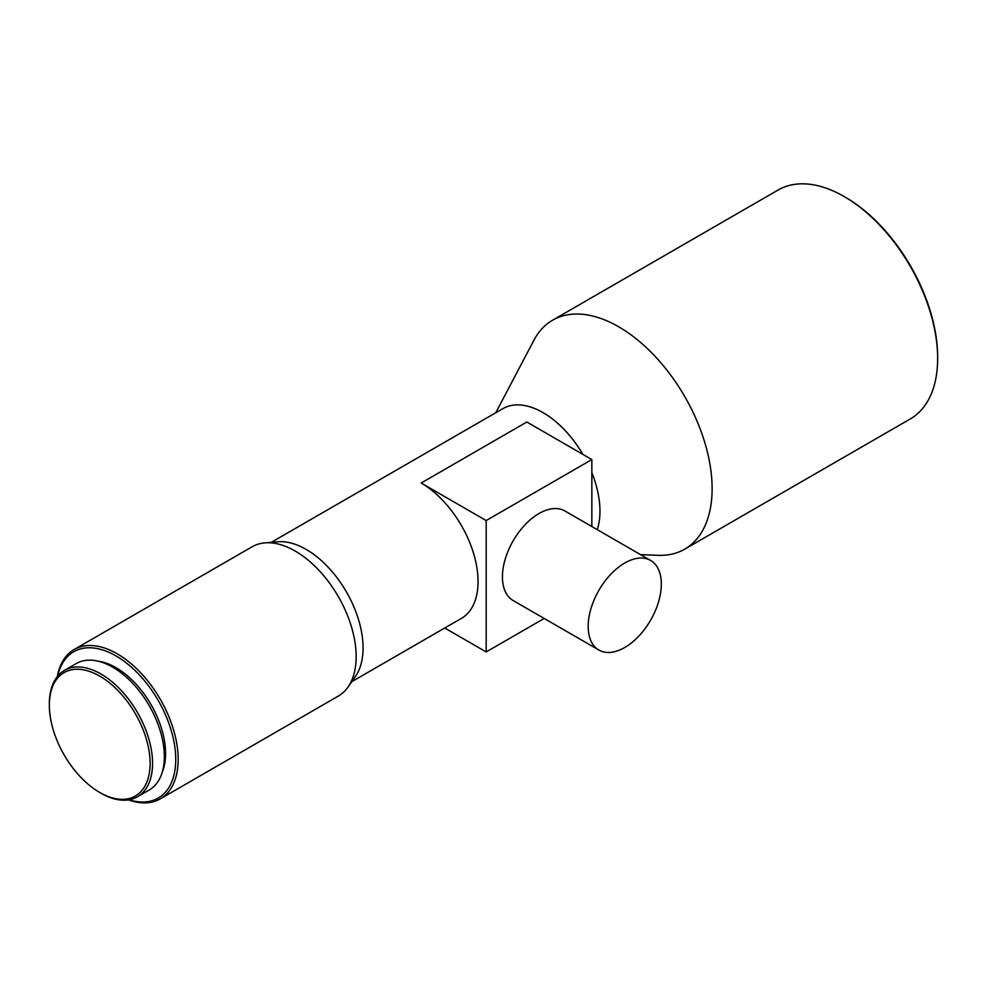<?xml version="1.0" encoding="UTF-8"?>
<svg xmlns="http://www.w3.org/2000/svg" width="987" height="987" viewBox="0 0 987 987"><rect width="100%" height="100%" fill="white"/><g stroke="black" fill="none" stroke-linecap="round" stroke-linejoin="round"><path stroke-width="1.48" d="M624.759 647.484A51.719 29.857 -60 0 1 598.899 650.051A51.719 29.857 -60 0 1 590.966 608.597A51.719 29.857 -60 0 1 624.759 563.022A51.719 29.857 -60 0 1 650.618 560.456A51.719 29.857 -60 0 1 658.539 601.91A51.719 29.857 -60 0 1 624.759 647.484M598.899 650.051L513.154 600.54A51.719 29.857 -60 0 1 505.221 559.098A51.719 29.857 -60 0 1 539.013 513.524A51.719 29.857 -60 0 1 564.872 510.958L650.618 560.456M98.12 661.191A70.114 40.479 60 0 1 115.997 667.656A70.114 40.479 60 0 1 162.238 772.241M57.727 676.083A84.475 48.77 60 0 1 115.997 655.923A84.475 48.77 60 0 1 175.365 751.539A84.475 48.77 60 0 1 129.137 799.778M57.308 676.588A86.202 49.769 60 0 1 74.111 649.545A86.202 49.769 60 0 1 117.206 653.813A86.202 49.769 60 0 1 173.527 729.775A86.202 49.769 60 0 1 160.313 798.853A86.202 49.769 60 0 1 128.495 799.877M74.111 649.545L252.092 546.786A86.202 49.769 60 0 1 264.886 542.875A86.202 49.769 60 0 1 295.199 551.054A86.202 49.769 60 0 1 348.078 686.977A86.202 49.769 60 0 1 338.294 696.094L160.313 798.853M264.886 542.875L277.878 541.777A80.453 46.451 60 0 1 306.167 549.414A80.453 46.451 60 0 1 355.53 676.268L348.078 686.977M271.302 542.332L502.852 408.655A80.453 46.451 60 0 1 543.072 412.64A80.453 46.451 60 0 1 582.885 454.39M591.842 472.65A80.453 46.451 60 0 1 597.258 529.649M495.758 412.751L533.942 340.194A132.172 76.307 60 0 1 552.572 320.22A132.172 76.307 60 0 1 618.664 326.771A132.172 76.307 60 0 1 705.002 443.249A132.172 76.307 60 0 1 684.744 549.154A132.172 76.307 60 0 1 658.144 555.311L640.489 554.62M937.65 358.441L937.65 357.035A130.457 75.32 60 0 0 845.403 197.264L844.193 196.561A132.172 76.307 60 0 1 937.65 358.441A132.172 76.307 60 0 1 910.273 418.957L684.744 549.154M100.958 793.178L99.736 792.475A71.261 41.146 60 0 1 49.35 705.199A71.261 41.146 60 0 1 99.736 676.107A71.261 41.146 60 0 1 150.123 763.383A71.261 41.146 60 0 1 99.736 792.475L100.958 793.178A72.989 42.133 60 0 0 137.452 796.793L149.234 789.982A72.989 42.133 60 0 0 160.425 731.503A72.989 42.133 60 0 0 112.74 667.187A72.989 42.133 60 0 0 76.246 663.572L64.463 670.383A72.989 42.133 60 0 1 100.958 673.998A72.989 42.133 60 0 1 148.642 738.313A72.989 42.133 60 0 1 137.452 796.793M591.842 526.527L591.842 459.56L486.184 520.556L421.165 483.025A80.453 46.451 60 0 1 473.723 553.917A80.453 46.451 60 0 1 461.398 618.393L351.754 681.684M49.35 705.199L49.35 703.793A72.989 42.133 60 0 1 64.463 670.383M552.572 320.22L778.101 190.022A132.172 76.307 60 0 1 844.193 196.561L845.403 197.264M486.184 520.556L486.184 651.938L544.182 618.454M486.184 651.938L444.73 628.003M591.842 459.56L526.824 422.017L421.165 483.025"/></g></svg>
